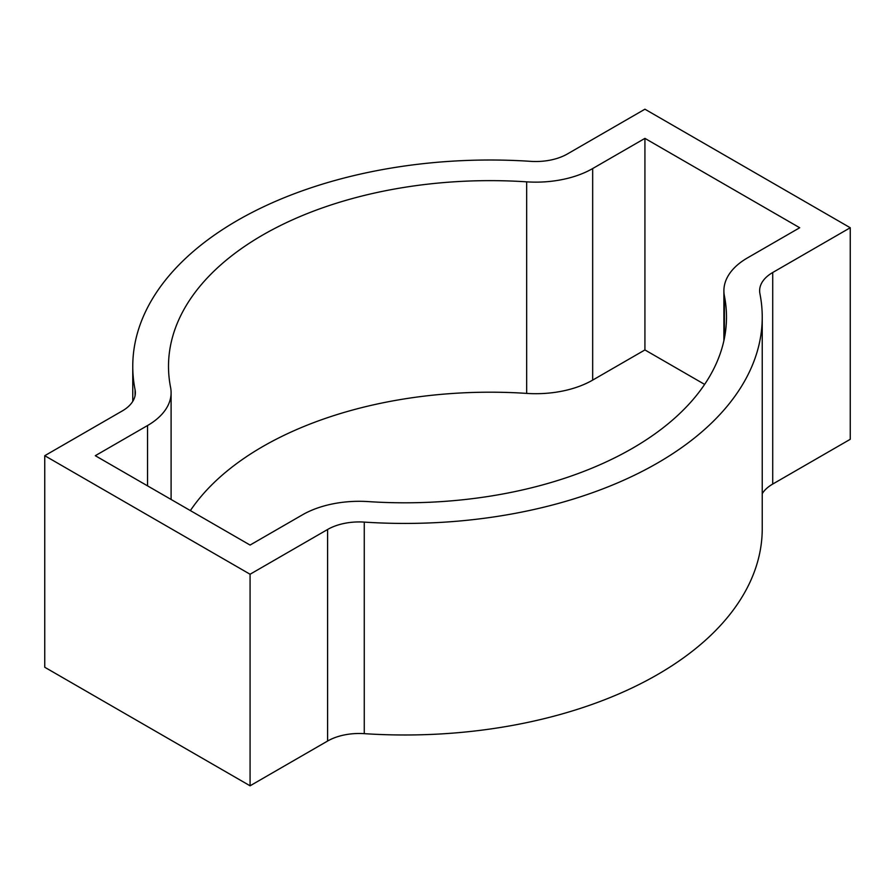 <?xml version="1.0" encoding="UTF-8"?>
<svg xmlns="http://www.w3.org/2000/svg" width="895" height="895" viewBox="0 0 895 895"><rect width="100%" height="100%" fill="white"/><g stroke="black" fill="none" stroke-linecap="round" stroke-linejoin="round"><path stroke-width="1.34" d="M135.078 389.772A44.672 25.787 0 0 1 135.369 392.704A44.672 25.787 0 0 1 122.279 410.939L44.75 455.7L250.074 574.243L327.604 529.482A44.672 25.787 180 0 1 364.265 522.098A357.385 206.331 0 0 0 762.238 317.098A357.385 206.331 0 0 0 759.922 293.672A44.672 25.787 0 0 1 759.631 290.741A44.672 25.787 0 0 1 772.721 272.505L850.25 227.744L644.926 109.201L567.396 153.962A44.672 25.787 180 0 1 530.735 161.346A357.385 206.331 0 0 0 132.762 366.346A357.385 206.331 0 0 0 135.078 389.772L135.078 395.635M724.413 296.01A80.416 46.428 0 0 1 723.898 290.741A80.416 46.428 0 0 1 747.448 257.917L799.705 227.744L644.926 138.378L592.669 168.551A80.416 46.428 180 0 1 526.674 181.842A321.641 185.701 0 0 0 168.506 366.346A321.641 185.701 0 0 0 170.587 387.434A80.416 46.428 0 0 1 171.102 392.704A80.416 46.428 0 0 1 147.552 425.528L95.295 455.7L250.074 545.066L302.331 514.894A80.416 46.428 180 0 1 368.326 501.603A321.641 185.701 0 0 0 726.494 317.098A321.641 185.701 0 0 0 724.413 296.01L724.413 338.187M327.604 529.482L327.604 741.038A44.672 25.787 180 0 1 364.265 733.654A357.385 206.331 180 0 0 762.238 528.654L762.238 317.098M327.604 741.038L250.074 785.799L44.75 667.256L44.75 455.7M772.721 272.505L772.721 484.061L850.25 439.3L850.25 227.744M772.721 484.061A44.672 25.787 0 0 0 762.238 493.626M704.634 384.402L644.926 349.934L592.669 380.106A80.416 46.428 180 0 1 526.674 393.397A321.641 185.701 180 0 0 190.366 510.597M250.074 574.243L250.074 785.799M644.926 138.378L644.926 349.934M364.265 522.098L364.265 733.654M592.669 168.551L592.669 380.106M526.674 181.842L526.674 393.397M147.552 425.528L147.552 485.873M132.762 366.346L132.762 401.374M723.898 290.741L723.898 340.671M171.102 392.704L171.102 499.477"/></g></svg>
